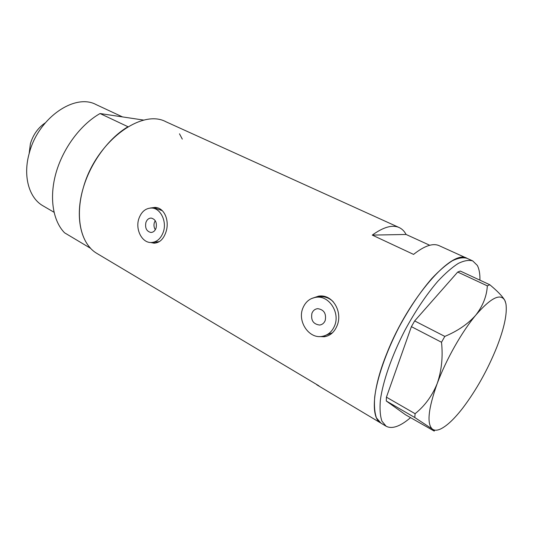 <?xml version="1.0" encoding="UTF-8"?>
<svg xmlns="http://www.w3.org/2000/svg" width="533" height="533" viewBox="0 0 533 533"><rect width="100%" height="100%" fill="white"/><g stroke="black" fill="none" stroke-linecap="round" stroke-linejoin="round"><path stroke-width="0.8" d="M145.895 222.501C144.896 228.031 146.548 231.355 150.839 232.461C153.271 232.395 155.023 230.929 156.082 228.064C157.088 222.561 155.469 219.236 151.219 218.084C148.734 218.117 146.961 219.589 145.895 222.501M155.25 220.695L154.357 222.541C153.631 225.126 153.95 227.524 155.323 229.736M311.938 313.251C310.706 320.253 313.264 324.184 319.62 325.043C322.225 324.684 324.091 323.171 325.21 320.5C326.469 313.564 323.971 309.62 317.708 308.667C315.003 308.98 313.084 310.506 311.938 313.251M334.657 325.663C340.141 312.884 329.367 295.868 316.935 297.181C310.286 297.854 305.576 301.545 302.804 308.254C297.361 321.239 308.614 338.528 321.526 336.476C327.628 335.543 332.006 331.939 334.657 325.663M333.172 301.651C329.447 298.16 325.263 296.508 320.619 296.688L318.348 296.994M163.325 232.022C167.076 221.515 160.586 208.203 151.792 208.03C145.742 208.063 141.432 211.601 138.86 218.657C135.162 229.263 141.818 242.668 150.879 242.522C156.635 242.315 160.786 238.817 163.325 232.022M162.325 210.695L155.196 208.117M319.747 336.576L324.191 336.763C330.074 335.903 334.364 332.212 337.069 325.703C342.819 312.385 333.292 294.582 319.5 296.015L311.279 298.64M321.392 336.49L326.063 336.416M150.706 242.522L153.984 243.168C159.4 242.988 163.358 239.357 165.863 232.288C169.774 221.335 164.79 207.623 154.976 207.397L150.119 208.05M151.745 242.508L155.03 243.135M429.745 245.267L406.079 234.467C404.367 231.195 402.055 228.89 399.144 227.538C392.388 224.513 383.434 227.038 372.281 235.1L413.561 254.401C424.415 245.813 432.936 242.901 439.119 245.666L467.008 258.318M399.144 227.538L166.056 121.817C141.418 108.259 96.053 141.891 83.441 187.316C74.334 217.031 80.929 244.4 97.073 253.521L318.907 385.825M380.915 423.115L376.458 417.905C374.652 412.755 374.059 405.84 374.686 397.152C376.991 378.503 385.859 352.633 398.944 327.289C409.331 308.107 420.277 291.851 431.79 278.519C439.159 270.697 445.988 264.794 452.284 260.81C458.12 257.992 463.037 257.166 467.028 258.325C452.55 248.411 408.664 297.887 387.018 352.953C372.254 389.063 370.602 417.685 380.762 423.029L380.795 423.049M410.523 417.679C400.203 426.467 392.075 429.318 386.139 426.24L316.775 384.793M372.281 235.1L406.079 234.467M155.103 207.404L151.752 208.023M151.845 242.502L159.347 241.636M318.841 296.068L314.37 297.547M324.097 335.937L332.492 332.765M386.139 426.24L381.928 421.163C380.176 416.033 379.643 409.124 380.335 400.436C382.754 381.775 391.735 355.837 404.873 330.393C415.294 311.125 426.253 294.782 437.746 281.364C445.088 273.489 451.891 267.533 458.147 263.502C463.943 260.65 468.807 259.784 472.738 260.917L477.301 265.394C479.187 268.938 480.06 273.862 479.92 280.165M487.329 285.855L457.707 272.063L460.279 271.044L489.787 284.742L487.329 285.855C486.762 296.101 482.931 305.835 475.849 315.063C468.147 323.851 457.8 330.966 444.822 336.41L441.511 342.253C443.056 356.87 441.624 370.628 437.2 383.547C432.156 395.879 424.788 405.933 415.094 413.701L414.787 417.526L432.45 429.158C434.415 430.624 434.921 431.224 433.962 430.95L405.533 414.781L386.278 400.996L386.432 397.172L415.094 413.701M457.707 272.063L414.661 320.933L444.822 336.41M441.511 342.253L411.396 326.649L386.432 397.172M414.787 417.526L386.278 400.996M505.384 301.698L504.811 300.365C502.532 296.368 497.522 291.158 489.787 284.742M496.749 347.323C504.311 327.962 507.369 313.437 505.93 303.743L504.811 300.365C500.407 292.983 490.753 297.88 475.849 315.063C461.825 331.826 446.021 359.768 437.2 383.547C428.226 408.778 426.647 423.982 432.45 429.158C434.415 430.551 437.013 430.551 440.251 429.145C446.667 426.153 454.169 419.131 462.744 408.085C476.242 390.236 487.582 369.982 496.749 347.323M411.396 326.649L414.661 320.933M54 212.241L43.033 205.845C28.995 198.043 22.666 176.01 29.328 152.958C38.356 117.92 74.82 92.962 96.073 104.581L122.497 116.907M90.677 248.378C79.25 236.412 75.913 212.574 83.441 187.316C90.976 162.085 108.852 138.007 127.987 126.734L100.064 113.542C80.929 124.329 63.32 147.708 56.158 172.432C49.003 197.177 52.787 220.749 64.56 232.801L90.677 248.378M179.501 133.823L182.299 139.113M144.017 120.138L100.064 113.542M45.258 122.87C38.09 127.733 33.139 134.669 30.401 143.69L29.128 153.691M151.225 232.455L150.839 232.461M320.659 324.85L319.62 325.043M316.935 297.181L320.619 296.688M151.792 208.03L156.029 208.136M325.343 336.516L324.191 336.763M154.923 243.141L153.984 243.168M467.028 258.325L472.738 260.917"/></g></svg>

